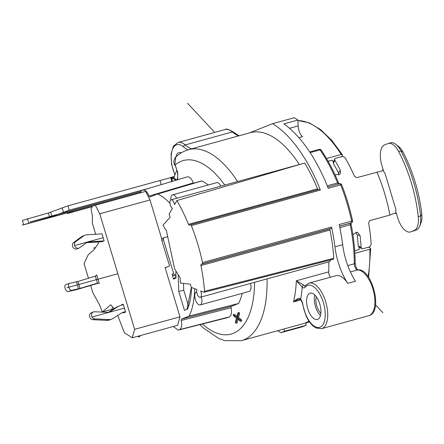<?xml version="1.0" encoding="UTF-8"?>
<svg xmlns="http://www.w3.org/2000/svg" width="444" height="444" viewBox="0 0 444 444"><rect width="100%" height="100%" fill="white"/><g stroke="black" fill="none" stroke-linecap="round" stroke-linejoin="round"><path stroke-width="0.67" d="M333.366 162.071A93.473 44.028 -105.4 0 0 332.162 160.134L328.105 161.25M354.712 250.743L359.146 249.522A93.473 44.028 -105.4 0 0 359.046 247.092M352.891 234.499L357.276 232.184L360.04 235.531A99.084 46.67 74.6 0 1 361.133 247.43L361.821 248.64L362.831 248.74L369.674 246.853L371.184 244.666A99.084 46.67 -105.4 0 0 368.592 222.855L369.863 220.585L389.904 215.068L395.177 212.998M358.874 246.997L361.827 248.64M359.046 247.064L358.197 245.848A93.473 44.028 -105.4 0 0 357.192 234.854L355.772 232.173M316.317 296.753A10.684 5.028 -105.4 0 0 320.857 313.242M320.457 315.534A13.636 6.421 74.6 0 1 314.802 294.994M309.823 293.284A13.636 6.421 -105.4 0 0 307.664 308.375A13.636 6.421 -105.4 0 0 317.382 319.475A13.636 6.421 -105.4 0 0 317.699 319.364A13.636 6.421 -105.4 0 0 319.858 304.279A13.636 6.421 -105.4 0 0 310.145 293.179A13.636 6.421 -105.4 0 0 309.823 293.284M308.486 283.3A23.637 11.133 74.6 0 1 309.041 283.111L305.239 285.697A4.545 2.142 -105.4 0 1 303.89 285.159L296.331 280.769L302.247 287.135A6.366 2.997 -105.4 0 0 305.106 287.268A21.817 10.279 74.6 0 1 316.378 289.183A21.817 10.279 74.6 0 1 324.864 309.351A21.817 10.279 74.6 0 1 316.961 327.389A21.817 10.279 74.6 0 1 302.825 304.373A6.366 2.997 -105.4 0 0 300.649 299.101C299.811 297.419 297.43 298.351 293.517 301.898L298.152 299.5C300.072 299.3 300.943 299.4 300.771 299.805C300.932 299.456 302.797 303.84 302.58 304.245A1.82 0.35 -9.3 0 0 302.825 304.373M330.403 277.234A4.545 2.142 74.6 0 1 328.726 271.856A99.084 46.67 -105.4 0 0 328.81 261.899M297.918 120.502L309.074 122.81L320.507 129.531L331.746 140.31L342.324 154.64A1.82 0.871 -32.4 0 0 341.22 154.468L326.523 158.514M354.873 253.341L369.83 249.223A1.82 0.727 178.1 0 0 370.69 248.573L368.614 277.367M309.146 321.428L305.35 322.938A99.084 46.67 -105.4 0 0 308.946 321.123M284.238 328.893L284.338 331.318L280.897 332.689A113.631 53.524 74.6 0 1 277.772 330.669M305.966 322.91L306.06 325.341L302.625 326.712L280.897 332.689M306.06 325.341L284.338 331.318M114.041 308.691L110.795 304.745L102.331 311.943L99.434 304.623L92.813 292.607L90.643 285.42M88.484 278.266L84.071 263.653L88.117 254.912L94.039 249.678L98.451 243.39L98.024 241.974M249.278 132.972L272.588 123.682L294.317 117.699A113.631 53.524 -105.4 0 1 297.896 120.041L283.905 123.887A113.631 53.524 -105.4 0 1 328.266 188.312L340.709 184.882A1.82 0.855 -105.4 0 0 339.527 183.733A1.82 0.855 -105.4 0 0 339.488 183.749L327.739 186.98L339.527 183.733A1.82 1.82 0 0 1 341.702 184.826A1.82 0.35 158.6 0 0 340.709 184.882A113.631 53.524 -105.4 0 1 351.648 221.106L352.547 220.746C349.855 208.403 346.242 196.431 341.702 184.826M298.884 137.668L302.531 136.663A9.091 4.279 74.6 0 1 298.135 125.946L297.896 120.041M327.261 185.792L337.579 182.95A1.82 0.405 -22.4 0 1 338.583 182.922C333.533 170.685 327.733 159.735 321.184 150.083A1.82 0.944 145.8 0 0 320.069 149.894A1.82 0.855 -105.4 0 0 319.197 149.356A1.82 1.82 0 0 1 321.195 150.1M272.588 123.682A113.631 53.524 74.6 0 1 320.39 190.082A1.365 0.644 -105.4 0 0 319.508 189.222A1.365 0.644 -105.4 0 0 319.475 189.233L190.498 224.725M191.353 225.591A113.631 53.524 74.6 0 1 202.508 262.548A1.365 0.644 74.6 0 1 202.248 263.864L201.21 264.28A1.365 0.644 -105.4 0 0 200.938 265.556A109.085 51.382 74.6 0 1 204.545 291.297L203.974 292.235L200.633 290.964A4.545 2.142 74.6 0 1 200.366 297.241A4.545 2.142 74.6 0 1 200.261 297.275A4.545 2.142 74.6 0 1 197.48 294.822A4.545 2.142 74.6 0 1 196.908 289.555L191.286 287.418L190.31 284.182L180.453 283.05A62.449 29.415 -105.4 0 0 180.081 277.578L174.697 269.081L166.317 230.342L165.618 229.703A62.449 29.415 -105.4 0 0 162.987 225.186L170.113 217.283L169.136 214.047L172.4 208.369A4.545 2.142 74.6 0 1 170.008 203.846A4.545 2.142 74.6 0 1 170.973 199.878A4.545 2.142 74.6 0 1 171.079 199.839A4.545 2.142 74.6 0 1 172.167 200.072A4.545 2.142 74.6 0 1 174.559 204.617L176.884 200.577A109.085 51.382 74.6 0 1 188.495 224.348A1.365 0.644 -105.4 0 0 189.366 225.169A1.365 0.644 -105.4 0 0 189.399 225.158L190.437 224.742A1.365 0.644 74.6 0 1 190.465 224.736A1.365 0.644 74.6 0 1 191.353 225.591L320.39 190.082M333.189 259.207L333.76 258.303A109.085 51.382 -105.4 0 0 329.975 230.048A1.365 0.644 74.6 0 1 330.247 228.765L331.285 228.355A1.365 0.644 -105.4 0 0 331.551 227.039A113.631 53.524 74.6 0 1 334.931 246.847A45.455 21.406 -105.4 0 0 347.735 283.366A23.637 11.133 -105.4 0 0 336.019 275.685L309.041 283.111A23.637 11.133 74.6 0 1 327.333 309.179A23.637 11.133 74.6 0 1 322.133 328.505A23.637 11.133 74.6 0 1 321.578 328.688L368.742 315.712A23.637 11.133 -105.4 0 0 369.297 315.523A23.637 11.133 -105.4 0 0 374.32 295.038A23.637 11.133 -105.4 0 0 357.62 269.941A4.545 2.142 74.6 0 1 354.295 263.808A109.085 51.382 -105.4 0 0 350.227 224.853A1.82 0.855 74.6 0 1 350.594 223.149L351.298 222.871A1.82 0.855 -105.4 0 0 351.648 221.106L339.199 224.531A113.631 53.524 -105.4 0 1 342.663 244.716A45.455 21.406 74.6 0 0 355.466 281.235L347.735 283.366M204.201 292.252L333.411 259.224M200.261 297.275L329.304 261.766A4.545 2.142 -105.4 0 0 329.409 261.732A4.545 2.142 -105.4 0 0 330.425 259.99M249.095 291.458A6.815 3.213 -105.4 0 0 249.256 291.419A6.815 3.213 -105.4 0 0 249.417 291.369A6.815 3.213 -105.4 0 0 250.394 283.483M242.202 293.362A70.452 33.183 -105.4 0 1 238.606 303.468L231.296 306.382L231.047 307.753C232.001 312.604 231.441 315.651 229.365 316.894L227.112 317.771L179.537 329.615C181.613 328.371 182.173 325.33 181.213 320.479L181.468 319.108L189.122 316.056A69.442 32.706 74.6 0 0 194.655 288.7M237.046 316.311L234.377 314.274L233.217 314.596L233.611 315.9L236.469 318.17L235.448 321.983L235.842 323.288L237.002 322.971L238.045 319.314M241.403 319.752L240.243 320.074L240.637 321.378L241.797 321.056L241.403 319.752L238.545 317.482L239.566 313.669L239.172 312.365L238.012 312.681L236.78 317.316L233.217 314.596M239.566 313.669L238.406 313.986L238.012 312.681M238.545 317.482L237.385 317.804L240.243 320.074M238.406 313.986L237.385 317.804M240.637 321.378L237.174 318.62L235.842 323.288M201.299 296.992A6.815 3.213 74.6 0 1 200.322 304.878A6.815 3.213 74.6 0 1 200.161 304.934A6.815 3.213 74.6 0 1 195.305 299.384A6.815 3.213 74.6 0 1 196.387 291.836A6.815 3.213 74.6 0 1 196.542 291.786A6.815 3.213 74.6 0 1 196.686 291.752M238.606 303.468L189.122 316.056M95.688 234.232L92.324 223.11L92.452 216.156L91.003 208.941L92.496 206.055L95.371 205.217L99.745 213.786L134.626 329.315L132.268 337.79L177.611 325.313L179.97 316.838L165.085 267.527A1.82 0.855 -105.4 0 0 165.512 267.621A1.82 0.855 -105.4 0 0 165.557 267.604L169.558 266.012L161.816 240.365A1.82 1.604 68.3 0 1 162.837 238.2M167.688 236.669L164.435 237.562A1.82 1.604 -111.7 0 0 163.414 239.727L173.648 273.632A1.82 1.604 -111.7 0 0 175.719 274.941L174.12 275.58L175.941 275.08M174.12 275.58A1.82 1.604 68.3 0 1 172.05 274.27L173.521 279.137L176.04 278.133L175.835 271.8L176.468 271.872M178.216 274.631L178.771 291.492L184.46 310.334L187.535 309.107A63.57 29.942 -105.4 0 0 191.542 287.518M173.293 326.501L178.166 330.142M102.331 311.943L113.958 308.741M132.268 337.79L124.359 332.795L117.738 315.412M95.399 276.196L96.703 274.936L99.278 283.466L97.497 283.266A1.82 1.815 -28.9 0 0 96.809 283.339L80.059 288.406L71.717 290.309A3.635 1.848 -108.4 0 1 68.887 287.324A3.635 1.848 -108.4 0 1 69.525 283.383A3.635 1.848 -108.4 0 1 69.619 283.355L77.955 281.452L94.711 276.384A1.82 1.815 -28.9 0 0 95.321 276.063L96.703 274.936M65.901 284.593A3.635 1.848 71.6 0 0 65.806 284.615A3.635 1.848 71.6 0 0 65.168 288.556A3.635 1.848 71.6 0 0 68.004 291.547L74.814 290.054A6.366 0.294 -16.8 0 0 80.159 288.594L97.575 283.405M121.961 312.809A18.182 16.017 -111.7 0 1 122.433 312.67A1.82 1.604 -111.7 0 1 123.615 312.837L125.613 312.043L123.238 304.173L121.24 304.973A1.82 1.604 -111.7 0 1 120.962 305.35M86.569 242.663L100.483 241.83A34.543 30.431 68.3 0 0 102.131 241.68L104.129 240.881L102.003 233.849A27.273 24.026 68.3 0 1 101.559 233.883L87.074 234.748A9.091 8.009 -111.7 0 0 84.86 235.242A9.091 8.009 -111.7 0 0 83.294 236.108L81.296 236.907L73.682 242.48A3.635 3.202 68.3 0 0 72.844 247.064A3.635 3.202 68.3 0 0 77.001 248.89L78.999 248.091A3.635 3.202 -111.7 0 1 74.842 246.27A3.635 3.202 -111.7 0 1 75.68 241.686L83.294 236.108M104.129 240.881A34.543 30.431 -111.7 0 1 102.481 241.031L87.995 241.902A1.82 1.604 68.3 0 0 87.24 242.174L79.62 247.746A3.635 3.202 -111.7 0 1 78.999 248.091M84.86 235.242L82.862 236.042A9.091 8.009 68.3 0 0 81.296 236.907M99.278 283.466L97.497 283.266L95.321 276.063M125.613 312.043A1.82 1.604 68.3 0 0 124.431 311.871A18.182 16.017 68.3 0 0 122.949 312.371A18.182 16.017 68.3 0 0 120.535 313.614L113.009 318.448A9.091 8.009 -111.7 0 1 111.805 319.07A9.091 8.009 -111.7 0 1 108.791 319.569L94.922 318.903A3.635 3.202 -111.7 0 1 91.603 315.851A3.635 3.202 -111.7 0 1 93.434 311.949A3.635 3.202 -111.7 0 1 94.639 311.749L108.508 312.415A1.82 1.604 68.3 0 0 109.352 312.193L116.877 307.353A25.452 22.422 -111.7 0 1 120.252 305.616A25.452 22.422 -111.7 0 1 122.333 304.917A1.82 1.604 68.3 0 0 123.238 304.173M120.252 305.616L118.254 306.416A25.452 22.422 68.3 0 0 114.879 308.153L108.264 312.404M93.434 311.949L91.436 312.743A3.635 3.202 68.3 0 0 89.605 316.644A3.635 3.202 68.3 0 0 92.924 319.697L106.793 320.363A9.091 8.009 68.3 0 0 109.807 319.869L111.805 319.07M99.745 213.786L150 199.955L145.626 191.392L95.371 205.217M150 199.955L161.832 239.161M188.411 305.644L183.733 290.154L183.511 283.405M208.269 184.987A70.452 33.183 -105.4 0 0 201.754 180.969L157.742 194.028A69.547 32.756 74.6 0 1 169.93 203.252M157.454 194.011L149.967 196.992L149.029 196.098C147.164 191.608 145.083 189.616 142.785 190.115L141.581 190.598L139.788 192.996M193.534 183.3L193.351 182.911C191.486 178.421 189.405 176.429 187.107 176.934L142.785 190.115M177.689 179.726L177.755 172.566L175.097 165.013A89.999 42.391 74.6 0 1 224.769 185.065M220.857 186.141A6.815 3.213 -105.4 0 0 216.766 182.651L172.583 194.811A6.815 3.213 74.6 0 1 176.668 198.302M201.465 180.947L157.503 193.995M170.862 199.928A6.815 3.213 74.6 0 1 172.422 194.861A6.815 3.213 74.6 0 1 172.583 194.811M300.333 164.297A4.545 2.142 -105.4 0 0 300.116 164.33A4.545 2.142 -105.4 0 0 300.011 164.369M183.733 290.154L178.771 291.492M176.279 271.578L175.835 271.8M175.985 276.307L173.521 279.137M165.085 267.527L167.227 266.938M134.626 329.315L179.97 316.838M176.884 200.577L304.712 163.009A109.085 51.382 -105.4 0 1 317.532 188.839L188.495 224.348M299.373 164.535A99.084 46.67 -105.4 0 0 250.455 132.651L188.678 149.65A99.084 46.67 74.6 0 1 237.601 181.535M318.109 189.61A1.365 0.644 74.6 0 1 317.532 188.839M188.678 149.65C183.86 151.004 179.57 153.446 175.807 156.976L174.786 164.968C173.238 162.648 173.576 159.984 175.813 156.971M176.84 179.981L173.815 178.1A93.473 44.028 74.6 0 1 176.967 170.108M175.935 180.247L172.078 177.85A6.366 2.997 -105.4 0 0 171.273 177.522L171.906 181.446M174.808 164.435L175.069 165.49M181.346 152.792A13.636 6.421 -105.4 0 0 179.049 152.597A13.636 6.421 -105.4 0 0 175.88 156.904M149.55 188.095L69.286 210.184L49.65 217.344L48.335 212.998L67.976 205.838L159.979 180.519L161.222 184.626M48.335 212.998L22.383 220.429L23.693 224.775L72.738 211.383L67.383 213.52L92.163 206.699M170.663 177.617L159.99 180.553M49.65 217.344L23.693 224.775M67.199 212.909L67.383 213.52M174.337 176.507L170.64 177.533L171.828 181.468M170.64 177.533L171.273 177.522M359.401 247.286L359.063 247.38M342.324 154.64A1.82 0.871 -32.4 0 1 342.335 155.189L341.813 156.582M338.905 175.041L338.478 172.866A93.473 44.028 -105.4 0 0 333.344 163.525L333.405 162.132M383.044 169.258L382.373 170.823L356.893 177.628L354.562 176.396A99.084 46.67 -105.4 0 0 344.844 157.426L342.368 156.427L335.531 158.308L334.665 159.013L333.239 162.382M334.665 159.013L334.793 160.19A99.084 46.67 74.6 0 1 340.348 170.313L340.187 174.015L335.048 174.825M394.844 213.164L396.498 213.825M419.691 226.101A18.182 8.564 -105.4 0 0 420.585 216.062L421.8 214.496A14.547 6.849 -105.4 0 1 421.09 222.533L419.691 226.101A18.182 8.564 -105.4 0 1 416.455 229.881L414.135 230.519A18.182 8.564 74.6 0 0 418.265 216.7A90.903 42.818 74.6 0 0 398.579 151.498A18.182 8.564 74.6 0 0 388.311 143.445A18.182 8.564 74.6 0 0 387.889 143.59L384.626 144.888A18.182 8.564 74.6 0 0 381.884 165.462L383.777 171.723L384.954 173.171L395.882 209.385L395.743 211.355L397.63 217.621A18.182 8.564 74.6 0 0 410.445 231.962L410.872 231.824A18.182 8.564 74.6 0 1 410.445 231.962M421.8 214.496A87.268 41.103 -105.4 0 0 402.902 151.904A14.547 6.849 -105.4 0 0 398.812 146.659L395.787 144.3A18.182 8.564 -105.4 0 0 390.631 142.807L388.311 143.445M418.265 216.7L420.585 216.062A90.903 42.818 -105.4 0 0 400.899 150.86A18.182 8.564 -105.4 0 0 395.787 144.3M416.455 229.881L413.192 231.185M414.135 230.519L410.872 231.824M368.681 247.125L370.418 248.207A1.82 0.727 178.1 0 1 370.69 248.573M333.76 258.303L204.545 291.297M382.817 312.654L375.552 304.867M214.73 132.406L187.557 103.269M103.163 237.695L74.559 245.565M117.843 273.737L66.961 287.74M111.755 308.142L113.137 307.592M93.645 248.157L95.643 247.364M124.425 308.108L91.952 317.044M138.167 337.057L140.165 336.258M140.421 191.597L30.031 221.972M139.882 192.713L22.2 225.097M361.133 247.43L358.197 245.848M357.192 234.854L360.04 235.531M300.766 299.8L300.649 299.101A103.63 48.812 -105.4 0 0 302.247 287.135A1.82 1.293 131.8 0 1 303.89 285.159M305.339 285.664L305.239 285.697A1.82 1.521 39 0 0 305.106 287.268M328.726 271.856L296.331 280.769A99.084 46.67 -105.4 0 1 293.517 301.898L300.832 299.883M341.22 154.468A99.084 46.67 -105.4 0 0 297.918 120.557M368.048 276.568A99.084 46.67 -105.4 0 0 369.83 249.223M305.35 322.938L309.418 321.822M267.038 278.899A99.084 46.67 74.6 0 1 241.259 340.72L309.501 321.939M174.864 175.036L171.612 164.397L171.062 154.024L173.36 146.237L177.939 142.53A23.637 11.133 74.6 0 1 185.204 144.933A45.455 21.406 -105.4 0 0 191.458 148.884M238.622 135.903A45.455 21.406 74.6 0 1 232.367 131.951L185.204 144.933A1.82 1.315 -49.4 0 0 183.577 146.925A47.269 22.267 -105.4 0 0 187.779 149.911M233.472 132.14A1.82 1.315 -49.4 0 0 232.367 131.951A23.637 11.133 -105.4 0 0 225.102 129.554C226.057 128.449 228.849 129.309 233.472 132.14L239.077 135.781M289.544 128.31L298.135 125.946M338.461 184.027A1.82 0.855 74.6 0 1 337.579 182.95A109.085 51.382 -105.4 0 0 320.069 149.894L310.14 152.625M202.508 262.548L331.551 227.039M334.931 246.847L342.663 244.716M339.555 226.185L350.594 223.149A1.82 1.604 68.3 0 0 350.738 223.099L351.443 222.821A1.82 1.604 -111.7 0 1 351.298 222.871L339.538 226.107M339.865 227.705L351.121 224.459C353.79 237.856 355.139 250.743 355.161 263.12C355.694 266.949 356.649 269.208 358.019 269.897M347.785 265.601L354.295 263.808A1.82 0.805 -0 0 0 355.161 263.12M350.399 271.928L357.62 269.941A1.82 1.593 -90.1 0 1 357.992 269.891C371.717 267.871 383.777 312.437 368.742 315.712M254.567 282.334A89.999 42.391 74.6 0 1 202.414 324.015M231.296 306.382L181.468 319.108M231.047 307.753L181.213 320.479M163.414 239.727L161.816 240.365M172.05 274.27L173.648 273.632M100.483 241.83L102.481 241.031M73.682 242.48L75.68 241.686M87.995 241.902L87.152 242.235M74.814 290.054L78.527 288.822L76.429 281.868M71.717 290.309L68.004 291.547M77.955 281.452L80.059 288.406M122.433 312.67L124.431 311.871M116.877 307.353L114.879 308.153M108.847 312.393L109.352 312.193M94.922 318.903L92.924 319.697M106.793 320.363L108.791 319.569M149.029 196.098L193.351 182.911M174.07 177.3L172.078 177.85L172.194 181.363M174.98 174.725A21.817 10.279 74.6 0 1 172.128 150.433A21.817 10.279 74.6 0 1 183.577 146.925M67.976 205.838L69.286 210.184M62.11 207.698L63.425 212.043M51.992 216.6L50.683 212.254M28.771 223.088L27.461 218.742M333.344 163.525L334.793 160.19M340.348 170.313L338.478 172.866M389.904 215.068A99.084 46.67 -105.4 0 0 376.934 172.111M398.579 151.498L400.899 150.86L402.902 151.904M331.285 228.355L202.248 263.864M201.21 264.28L330.247 228.765M329.975 230.048L200.938 265.556M227.367 317.688L178.421 330.059M179.537 329.615L229.365 316.894M177.939 142.53L225.102 129.554M309.707 151.965L319.197 149.356M338.583 182.922L339.327 184.077M351.443 222.821A1.82 1.82 0 0 0 352.547 220.746M351.121 222.805L351.121 224.459M302.58 304.245L305.733 315.09C307.803 319.874 310.284 323.532 313.164 326.063L316.034 327.994L321.578 328.688M199.911 324.647L203.191 327.85L218.714 338.439L224.769 340.604L241.259 340.72M249.256 291.419L200.161 304.934M65.806 284.615L69.525 283.383M201.493 180.941L157.481 194M300.116 164.33L171.079 199.839M186.974 309.329L191.331 287.435M164.286 237.612L162.687 238.25M174.786 164.968L176.107 167.627L177.561 172.772L177.772 177.045L177.101 179.898M171.906 181.896L171.456 180.247M395.265 212.965L394.91 213.131M190.465 224.736L319.508 189.222"/></g></svg>
